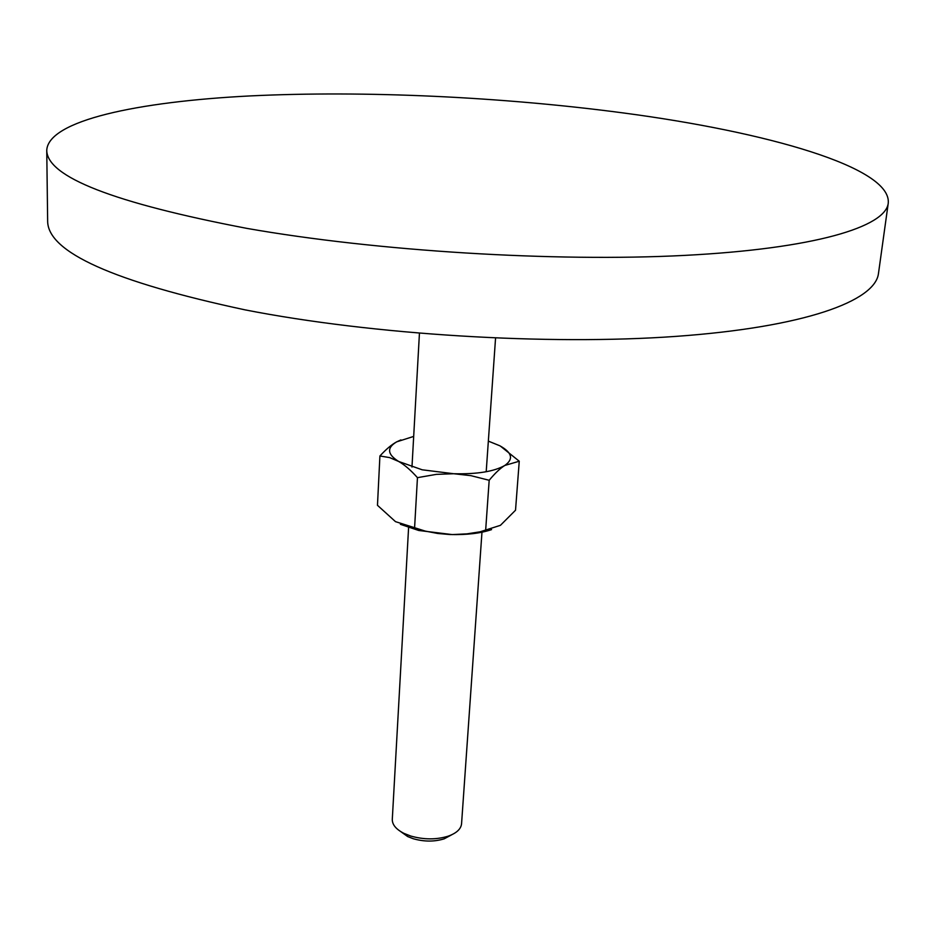<?xml version="1.0" encoding="UTF-8"?>
<svg xmlns="http://www.w3.org/2000/svg" width="935" height="935" viewBox="0 0 935 935"><rect width="100%" height="100%" fill="white"/><g stroke="black" fill="none" stroke-linecap="round" stroke-linejoin="round"><path stroke-width="1.4" d="M247.074 228.42C376.454 251.164 554.408 262.127 684.432 255.407C814.794 248.698 885.562 226.889 888.25 203.199C891.803 167.353 766.864 131.905 622.897 112.89C501.627 96.831 364.592 90.379 250.229 95.919C137.27 101.646 48.375 120.545 46.75 150.255C46.855 176.844 113.626 202.907 247.074 228.42M888.25 203.199L878.468 273.499C875.207 301.093 804.754 327.168 676.052 336.378C547.7 345.576 372.562 334.824 245.157 309.882C113.708 281.751 47.872 252.205 47.65 221.233L46.75 150.255M481.969 532.202L461.563 823.758C460.99 829.041 456.514 833.19 448.157 836.182C436.353 839.794 423.906 839.747 410.816 836.054L404.037 833.412C396.124 829.392 392.209 824.717 392.291 819.399L408.595 527.585M451.815 834.733L444.183 838.835C434.413 841.827 424.104 841.792 413.258 838.73L407.648 836.533L400.601 831.507M400.916 439.906L396.697 441.846C391.671 444.546 386.085 449.267 379.914 455.988L389.638 457.601L398.696 461.481C404.504 464.765 410.757 470.153 417.454 477.656L436.318 474.372L453.697 473.729L470.901 475.658L489.18 480.286C494.966 473.274 500.19 468.318 504.83 465.443L519.252 461.224L515.524 510.229L500.424 525.33L480.029 531.828L466.986 533.862L452.259 534.586L418.693 530.472L400.39 524.301M491.576 529.607C480.485 533.359 466.565 534.995 449.817 534.528L437.685 533.464L425.238 531.092L395.493 521.648L377.471 505.309L379.914 455.988M488.339 441.121L499.816 445.773C512.1 452.552 513.771 459.108 504.83 465.443C494.229 471.52 477.177 474.29 453.697 473.729L422.199 469.802L398.696 461.481C387.265 454.34 386.599 447.807 396.697 441.846L413.679 436.423M519.252 461.224L500.318 446.042M417.454 477.656L414.567 528.146M489.18 480.286L485.627 530.624M407.648 836.533L404.037 833.412M419.441 333.281L411.973 467.068M495.562 338.073L486.2 471.743M444.183 838.835L448.157 836.182"/></g></svg>
